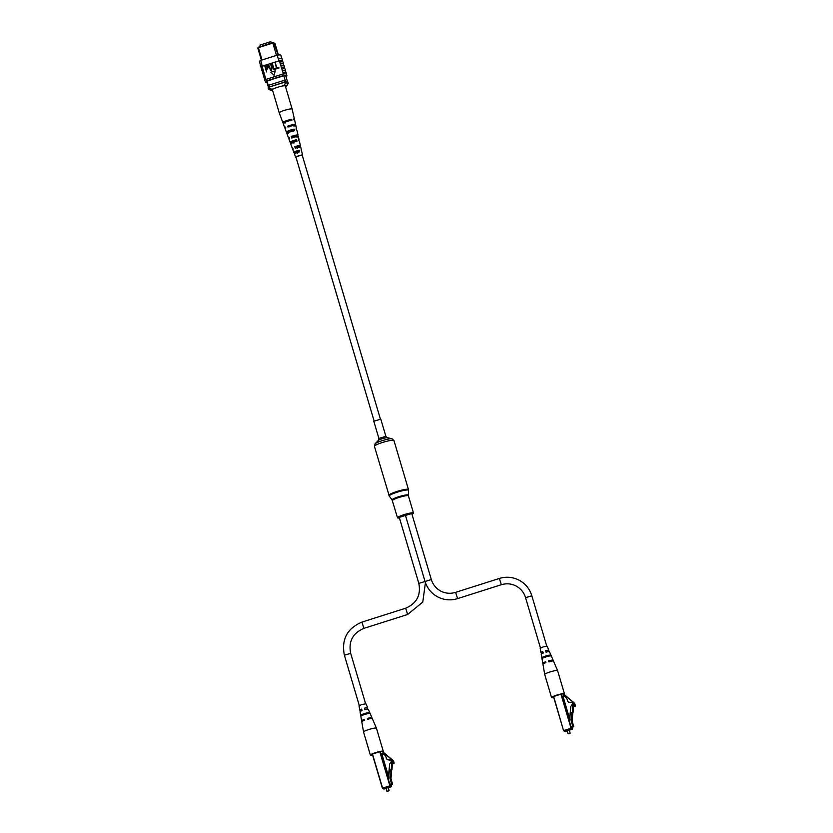 <?xml version="1.0" encoding="UTF-8"?>
<svg xmlns="http://www.w3.org/2000/svg" width="833" height="833" viewBox="0 0 833 833"><rect width="100%" height="100%" fill="white"/><g stroke="black" fill="none" stroke-linecap="round" stroke-linejoin="round"><path stroke-width="1.25" d="M380.369 418.978L302.212 155.136L298.495 155.771L295.913 157L374.069 420.842M373.83 421.217L380.764 419.166M399.444 517.959A8.34 1.156 -16.5 0 1 397.633 517.918A8.34 1.156 -16.5 0 1 397.508 517.782A8.34 1.156 -16.5 0 1 404.619 514.482A8.34 1.156 -16.5 0 1 413.376 512.909A8.34 1.156 -16.5 0 1 413.501 513.045A8.34 1.156 -16.5 0 1 411.971 514.242M260.365 46.533L259.938 45.097L270.787 41.65L271.797 42.9M270.787 41.65L271.214 43.087M261.395 60.174L257.803 48.054L258.251 47.346L272.495 42.681L273.963 42.931L278.087 55.03M276.504 55.384L272.849 43.056L258.386 47.648L262.031 59.976M258.626 47.085L257.803 48.054M278.399 54.988L274.973 43.462L274.036 43.191M266.55 80.957L268.486 87.496M266.799 81.821A10.944 1.51 -16.5 0 1 266.643 81.655A10.944 1.51 -16.5 0 1 266.956 81.113L268.799 87.257M271.704 79.468L283.834 75.751L285.688 81.936M268.32 85.632A10.944 1.51 -16.5 0 1 268.861 85.185L269.371 86.924L284.532 82.103A10.944 1.51 -16.5 0 1 285.084 82.04M268.861 85.185L284.011 80.374L284.532 82.103M284.011 80.374A10.944 1.51 -16.5 0 1 285.188 80.27M273.963 42.931L272.495 42.681M281.585 86.184L283.928 85.445L285.573 83.029L285.271 81.988A10.038 1.385 -16.5 0 1 287.895 82.165L288.208 83.196A10.038 1.385 -16.5 0 1 288.166 83.415L286.937 85.622A8.215 1.135 163.5 0 0 283.928 85.445M285.48 86.559L285.823 86.445A8.215 1.135 163.5 0 0 286.937 85.622M269.215 88.225L271.891 89.266A8.215 1.135 163.5 0 0 270.871 90.401L268.632 89.214A10.038 1.385 -16.5 0 1 268.476 89.048A10.038 1.385 -16.5 0 1 269.215 88.225L268.903 87.184L285.271 81.988M268.476 89.048L268.174 88.017A10.038 1.385 -16.5 0 1 268.903 87.184M285.573 83.029A10.038 1.385 -16.5 0 1 288.208 83.196M271.891 89.266L274.234 88.527M270.871 90.401A8.215 1.135 163.5 0 0 272.61 90.443M284.553 67.785A11.11 1.541 163.5 0 0 284.626 67.483L284.063 65.578A11.11 1.541 163.5 0 0 283.897 65.401A11.11 1.541 163.5 0 0 280.888 65.422L281.262 67.39A10.944 1.51 -16.5 0 1 284.313 67.358A10.944 1.51 -16.5 0 1 284.469 67.535L284.865 68.837M283.522 64.318A11.11 1.541 163.5 0 0 283.605 64.026L283.043 62.111A11.11 1.541 163.5 0 0 282.876 61.944A11.11 1.541 163.5 0 0 279.857 61.965L280.232 63.922A10.944 1.51 -16.5 0 1 283.282 63.891A10.944 1.51 -16.5 0 1 283.449 64.068L283.834 65.38M285.573 71.253A11.11 1.541 163.5 0 0 285.657 70.951L285.094 69.045A11.11 1.541 163.5 0 0 284.928 68.868A11.11 1.541 163.5 0 0 281.918 68.889L282.293 70.857A10.944 1.51 -16.5 0 1 285.334 70.826A10.944 1.51 -16.5 0 1 285.5 71.003L285.886 72.304M286.5 74.366A11.11 1.541 163.5 0 0 286.583 74.075L286.115 72.513A11.11 1.541 163.5 0 0 285.948 72.336A11.11 1.541 163.5 0 0 282.939 72.356L283.21 73.981A10.944 1.51 163.5 0 0 282.804 74.043L283.272 75.595A10.944 1.51 -16.5 0 1 286.885 75.678A10.944 1.51 -16.5 0 1 286 76.636M286.583 74.075A11.11 1.541 163.5 0 0 286.417 73.898A11.11 1.541 163.5 0 0 283.407 73.918M285.657 70.951A11.11 1.541 163.5 0 0 285.49 70.774A11.11 1.541 163.5 0 0 282.481 70.795M282.491 60.851A11.11 1.541 163.5 0 0 282.574 60.559L282.012 58.654A11.11 1.541 163.5 0 0 281.846 58.477A11.11 1.541 163.5 0 0 278.43 58.56L278.805 60.528A10.944 1.51 -16.5 0 1 282.418 60.601L282.804 61.913M282.574 60.559A11.11 1.541 163.5 0 0 282.408 60.382A11.11 1.541 163.5 0 0 278.993 60.465L278.43 58.56M283.605 64.026A11.11 1.541 163.5 0 0 283.439 63.849A11.11 1.541 163.5 0 0 280.429 63.87M284.626 67.483A11.11 1.541 163.5 0 0 284.459 67.306A11.11 1.541 163.5 0 0 281.45 67.327M261.104 67.202A11.11 1.541 -16.5 0 1 260.864 66.994A11.11 1.541 -16.5 0 1 262.083 65.838L262.27 65.776A10.944 1.51 163.5 0 0 261.031 66.952L261.416 68.254M278.993 60.465L278.909 60.871A10.944 1.51 -16.5 0 1 279.315 60.809L262.124 66.265L265.842 79.499A11.11 1.541 163.5 0 0 264.873 80.509A11.11 1.541 163.5 0 0 265.102 80.718M262.124 66.265A10.944 1.51 -16.5 0 1 262.374 66.119L261.52 63.933A11.11 1.541 163.5 0 0 260.302 65.089L260.864 66.994M260.385 64.787L259.438 61.58A10.944 1.51 -16.5 0 1 260.677 60.403L261.708 63.87M275.192 62.527L276.775 67.879L278.732 67.327L278.94 68.035L276.514 68.733L275.192 62.527L276.837 67.858M272.297 63.443L273.88 68.795L275.838 68.244L276.046 68.952L273.62 69.66L272.297 63.443L273.942 68.785M271.048 63.839L272.079 67.327L271.423 70.441L269.184 68.254L268.143 64.766L271.173 69.743L271.61 67.483L270.569 63.995L271.121 63.881L272.152 67.369L271.496 70.482L270.454 70.409M268.611 64.61L269.725 68.15L271.256 69.785M266.935 65.338L268.122 66.765L267.278 69.066L266.321 69.368L266.581 71.961L264.707 65.859L267.185 65.422M274.13 75.272L275.244 70.878L270.86 72.2L274.13 75.272L275.171 70.836M266.956 82.342A10.944 1.51 -16.5 0 1 265.488 82.019A10.944 1.51 -16.5 0 1 266.737 80.853L266.279 79.291A10.944 1.51 163.5 0 0 266.029 79.437L265.842 79.499M282.939 72.356L282.293 70.857M281.918 68.889L281.262 67.39M280.888 65.422L280.232 63.922M279.857 61.965L279.315 60.809M263.155 74.127A11.11 1.541 -16.5 0 1 262.926 73.929A11.11 1.541 -16.5 0 1 263.884 72.908M262.926 73.929L262.353 72.023A11.11 1.541 -16.5 0 1 263.322 71.003M262.124 70.67A11.11 1.541 -16.5 0 1 261.895 70.461A11.11 1.541 -16.5 0 1 262.864 69.441M261.895 70.461L261.333 68.556A11.11 1.541 -16.5 0 1 262.291 67.535M261.52 63.933L262.083 65.838M264.176 77.594A11.11 1.541 -16.5 0 1 263.946 77.386L263.384 75.48A11.11 1.541 -16.5 0 1 264.353 74.47M263.946 77.386A11.11 1.541 -16.5 0 1 264.915 76.376M260.677 60.403L277.212 55.155A10.944 1.51 -16.5 0 1 280.825 55.228L281.783 58.445M277.212 55.155L278.243 58.622M266.029 79.437A10.944 1.51 163.5 0 0 265.029 80.468L265.488 82.019M286.885 75.678L286.427 74.116A10.944 1.51 163.5 0 0 283.21 73.981M266.279 79.291L282.804 74.043M266.737 80.853L283.272 75.595M266.956 81.113L271.735 79.593M278.909 60.871L262.374 66.119M266.852 65.297L268.039 66.723L267.195 69.024L266.248 69.326L266.498 71.919M266.039 68.618L267.58 66.9L266.352 66.109L265.383 66.411L266.039 68.618M267.58 66.9L266.352 66.109L265.456 66.453L266.091 68.598M267.664 66.942L266.435 66.151M270.527 69.701L271.173 69.743M270.496 70.43L271.496 70.482M275.765 68.202L276.046 68.952M275.973 68.91L273.62 69.66M278.659 67.286L278.94 68.035M278.868 67.994L276.514 68.733M264.873 80.509L264.415 78.948A11.11 1.541 -16.5 0 1 265.373 77.938M265.102 76.313A10.944 1.51 163.5 0 0 264.103 77.344L264.488 78.656M263.051 69.389A10.944 1.51 163.5 0 0 262.051 70.409L262.437 71.721M264.082 72.846A10.944 1.51 163.5 0 0 263.082 73.877L263.467 75.189M281.252 111.549A6.716 0.927 163.5 0 0 279.253 112.872A6.716 0.927 163.5 0 0 279.263 112.882L272.412 89.766A6.716 0.927 163.5 0 1 274.411 88.444A6.716 0.927 163.5 0 1 281.273 86.257A6.716 0.927 163.5 0 1 285.303 85.955L292.144 109.05A6.716 0.927 163.5 0 0 292.144 109.05A6.716 0.927 163.5 0 0 290.373 108.936A6.716 0.927 163.5 0 0 281.252 111.549M291.904 143.474L291.258 141.87L295.736 140.079L296.142 141.641M285.198 123.045L284.917 122.17A4.196 0.583 163.5 0 1 284.615 122.055A4.196 0.583 163.5 0 1 290.353 119.817L290.592 120.712M288.551 133.259L288.051 131.739A3.832 0.531 163.5 0 1 287.822 131.635A3.832 0.531 163.5 0 1 292.956 129.615L293.372 131.177M295.267 153.689L294.684 152.106L298.495 150.554L298.912 152.116M301.244 150.346A3.946 0.541 163.5 0 0 301.411 150.117L300.755 147.202A4.144 0.573 163.5 0 0 299.661 147.118A4.144 0.573 163.5 0 0 295.299 148.243L294.767 146.712L295.507 146.618L295.996 148.149M295.507 146.618L300.015 146.025A4.248 0.583 -16.5 0 0 300.401 145.629L299.391 141.141A4.55 0.625 -16.5 0 0 299.005 141.006L298.631 139.434A4.665 0.646 163.5 0 1 299.037 139.569L298.381 136.654A4.852 0.677 163.5 0 0 297.1 136.57A4.852 0.677 163.5 0 0 291.737 137.966L291.206 136.435A4.967 0.687 -16.5 0 1 296.715 134.998A4.967 0.687 -16.5 0 1 298.027 135.081A4.967 0.687 -16.5 0 1 297.443 135.612L297.829 137.164M291.206 136.435L292.154 136.31L292.654 137.851M292.154 136.31L297.443 135.612M296.236 129.479A5.373 0.739 163.5 0 0 296.652 129.032L295.84 125.439A5.612 0.781 163.5 0 0 294.361 125.335A5.612 0.781 163.5 0 0 287.947 127.032L287.645 126.158L288.822 126.012L289.103 126.887M288.822 126.012A3.998 0.552 -16.5 0 1 292.977 124.94A3.998 0.552 -16.5 0 1 294.028 125.012A3.998 0.552 -16.5 0 1 293.705 125.367L294.872 125.21A5.675 0.781 -16.5 0 0 295.642 124.544L294.632 120.056A5.977 0.823 -16.5 0 0 293.914 119.869L293.695 118.973A6.039 0.833 163.5 0 1 294.424 119.161L292.144 109.061M295.736 140.079L296.631 139.694A4.665 0.646 163.5 0 0 292.154 141.027A4.665 0.646 163.5 0 0 290.103 142.214A4.665 0.646 163.5 0 0 290.498 142.349L291.404 141.954M296.631 139.694L297.017 141.266A4.55 0.625 -16.5 0 0 290.655 143.724L292.248 148.045A4.248 0.583 -16.5 0 1 292.643 147.639L293.174 149.169A4.144 0.573 163.5 0 0 292.81 149.555L293.841 152.356A3.946 0.541 163.5 0 0 294.091 152.46L294.767 152.168M291.04 143.859L290.498 142.349M290.353 119.817L291.706 119.234A6.039 0.833 163.5 0 0 285.698 120.962A6.039 0.833 163.5 0 0 282.845 122.586A6.039 0.833 163.5 0 0 283.574 122.753L284.917 122.17M291.706 119.234L291.925 120.139A5.977 0.823 -16.5 0 0 285.979 121.847A5.977 0.823 -16.5 0 0 283.168 123.451L284.761 127.761A5.675 0.781 -16.5 0 1 285.521 127.085L285.823 127.959A5.612 0.781 163.5 0 0 285.073 128.626L286.354 132.083A5.373 0.739 163.5 0 0 286.916 132.228L288.051 131.739M283.876 123.617L283.574 122.753M292.956 129.615L294.091 129.125A5.373 0.739 163.5 0 0 288.822 130.666A5.373 0.739 163.5 0 0 286.354 132.083M294.091 129.125L294.476 130.698A5.269 0.729 -16.5 0 0 289.311 132.208A5.269 0.729 -16.5 0 0 286.916 133.592L288.51 137.903A4.967 0.687 -16.5 0 1 289.072 137.362L289.603 138.892A4.852 0.677 163.5 0 0 289.061 139.413L290.103 142.214M287.458 133.738L286.916 132.228M298.495 150.554L299.172 150.263A3.946 0.541 163.5 0 0 293.841 152.356M299.172 150.263L299.547 151.835A3.842 0.531 -16.5 0 0 294.403 153.866L295.6 157.104L301.577 154.98L302.275 155.344M294.632 153.97L294.091 152.46M294.767 146.712A4.248 0.583 -16.5 0 1 299.276 145.546A4.248 0.583 -16.5 0 1 300.401 145.629M287.645 126.158A5.675 0.781 -16.5 0 1 294.143 124.44A5.675 0.781 -16.5 0 1 295.642 124.544M285.802 127.907A5.675 0.781 -16.5 0 1 284.761 127.761M289.311 138.039A4.967 0.687 -16.5 0 1 288.51 137.903M292.82 148.159A4.248 0.583 -16.5 0 1 292.248 148.045M297.183 147.181A4.248 0.583 -16.5 0 1 295.819 147.587M294.413 136.851A4.967 0.687 -16.5 0 1 292.518 137.414M295.09 126.095L294.872 125.21M300.39 147.576L300.015 146.025M293.872 119.713A6.039 0.833 163.5 0 0 294.424 119.161M290.113 131.697A5.373 0.739 163.5 0 0 293.258 130.76M296.652 129.032A5.373 0.739 163.5 0 0 296.079 128.865L296.465 130.437A5.269 0.729 -16.5 0 1 297.006 130.594L298.027 135.081M293.455 141.86A4.665 0.646 163.5 0 0 296.007 141.11M296.798 152.023A3.946 0.541 163.5 0 0 298.735 151.45M301.411 150.117A3.946 0.541 163.5 0 0 301.161 150.002L301.536 151.575A3.842 0.531 -16.5 0 1 301.775 151.689L302.525 155.053M297.558 148.586L297.152 147.045L295.777 147.451M294.486 137.112L292.456 137.226M293.945 126.241L293.705 125.367M296.912 137.289L296.496 135.737M299.693 147.67L299.276 146.119M290.186 131.895L290.04 131.479A3.832 0.531 163.5 0 0 293.206 130.542M293.903 143.214L293.403 141.693L295.954 140.933M297.266 153.428L296.756 151.908L298.703 151.335M405.463 515.398L399.309 517.387M411.741 513.565L405.504 515.419M388.928 790.798L387.178 791.35L388.928 790.798M387.178 791.35L389.021 790.611M391.635 762.955L392.426 762.705L391.271 761.508L389.646 764.1L388.209 778.782L389.834 784.29L390.885 784.842L392.614 784.29L390.979 778.782L391.625 770.587L390.625 770.036L391.26 769.463L391.635 762.955L392.603 763.257M390.261 769.869L390.156 771.712L389.24 771.67L389.355 769.827L391.312 770.421M382.399 788.195L372.299 754.094L380.046 751.637L381.014 754.032L383.065 753.657M381.129 754.094L383.43 760.487L381.618 754.354M389.834 784.29L391.562 783.738L389.938 778.241L390.979 778.782M391.562 783.738L392.614 784.29M390.156 771.712L389.938 778.241M389.24 771.67L390.313 771.795M391.26 769.463L391.979 769.848L392.364 763.33M392.707 762.622L391.271 761.508M391.979 769.848L391.354 770.421M381.014 754.032L382.576 753.251L384.627 754.958A4.634 4.54 117.8 0 1 386.231 758.176L387.335 759.748L390.458 759.883A4.425 4.342 117.8 0 1 392.176 761.31A1.926 1.885 117.8 0 1 392.437 763.632L393.301 763.351A4.342 4.259 -62.2 0 0 391.656 759.509L382.274 751.626A0.927 0.906 -62.2 0 0 381.42 751.47L380.348 751.803M382.024 753.709L382.753 754.094M387.335 759.748L391.052 760.217M392.437 763.632L394.03 763.736A4.342 4.259 -62.2 0 0 392.385 759.883L382.993 752.012A0.927 0.906 -62.2 0 0 382.836 751.907L382.118 751.522M393.301 763.351L394.03 763.736M391.656 759.509L392.385 759.883M372.622 755.177A6.716 0.927 -16.5 0 1 370.498 755.239A6.716 0.927 -16.5 0 1 370.404 755.135L363.552 732.03A6.716 0.927 -16.5 0 1 363.552 732.02A6.716 0.927 -16.5 0 1 368.832 729.51A6.716 0.927 -16.5 0 1 376.339 728.104A6.716 0.927 -16.5 0 1 376.433 728.198A6.716 0.927 -16.5 0 1 376.443 728.209L383.284 751.314A6.716 0.927 -16.5 0 1 382.784 751.876M370.404 755.135A6.716 0.927 -16.5 0 1 376.131 752.47A6.716 0.927 -16.5 0 1 383.18 751.21A6.716 0.927 -16.5 0 1 383.284 751.314M364.573 719.629L363.698 720.399M374.027 753.511L374.027 753.521A4.675 0.646 -16.5 0 1 376.027 752.793A4.675 0.646 -16.5 0 1 378.255 752.178M363.552 732.02L361.782 721.774A5.508 0.76 -16.5 0 1 364.729 720.191L364.49 719.316A5.394 0.75 163.5 0 0 361.626 720.857A5.394 0.75 163.5 0 0 362.782 720.993M361.626 720.857L360.054 711.757A4.321 0.594 -16.5 0 1 362.074 710.622L361.657 709.102A4.123 0.573 163.5 0 0 359.783 710.164A4.123 0.573 163.5 0 0 360.689 710.257M366.989 708.394A4.123 0.573 163.5 0 0 367.697 707.821L365.968 703.781L361.876 704.489L359.033 705.832L359.783 710.164M364.656 714.495A4.852 0.677 163.5 0 0 360.887 716.182L360.731 715.266A4.748 0.656 -16.5 0 1 364.417 713.621A4.748 0.656 -16.5 0 1 369.217 712.569L369.592 713.412A4.852 0.677 163.5 0 0 364.656 714.495M371.081 718.535A5.394 0.75 163.5 0 0 371.976 717.796A5.394 0.75 163.5 0 0 367.332 718.41L367.572 719.285A5.508 0.76 -16.5 0 1 372.341 718.64L376.433 728.198M367.697 707.821A4.123 0.573 163.5 0 0 364.5 708.196L364.916 709.716A4.321 0.594 -16.5 0 1 368.332 709.3L371.976 717.796M369.987 718.535L367.697 718.608L367.947 719.483M362.282 714.776L360.731 715.266M369.217 712.569L367.665 713.058M570.095 733.248L568.345 733.811L570.095 733.248M568.345 733.811L570.188 733.071M572.802 705.405L573.593 705.155L572.438 703.968L570.813 706.561L569.376 721.243L571.001 726.74L572.052 727.292L573.781 726.74L572.146 721.243L572.792 713.048L571.792 712.496L572.417 711.923L572.802 705.405L573.77 705.707M571.428 712.319L571.323 714.173L570.407 714.131L570.522 712.288L572.469 712.871M553.643 696.461L563.566 730.656L553.466 696.555L561.213 694.097L562.181 696.492L564.233 696.107M562.296 696.555L564.597 702.937L562.785 696.805M571.001 726.74L572.729 726.189L571.105 720.691L572.146 721.243M572.729 726.189L573.781 726.74M571.323 714.173L571.105 720.691M570.407 714.131L571.48 714.256M572.417 711.923L573.146 712.298L573.531 705.79M573.875 705.082L572.438 703.968M573.146 712.298L572.521 712.881M562.181 696.492L563.743 695.711L565.794 697.419A4.634 4.54 117.8 0 1 567.398 700.636L568.502 702.209L571.625 702.344A4.425 4.342 117.8 0 1 573.343 703.77A1.926 1.885 117.8 0 1 573.604 706.082L574.468 705.811A4.342 4.259 -62.2 0 0 572.823 701.959L563.441 694.087A0.927 0.906 -62.2 0 0 562.587 693.92L561.515 694.264A4.675 0.646 -16.5 0 1 561.598 694.233M563.191 696.169L563.91 696.555M568.502 702.209L572.219 702.667M573.604 706.082L575.197 706.186A4.342 4.259 -62.2 0 0 573.552 702.344L564.16 694.472A0.927 0.906 -62.2 0 0 564.003 694.368L563.285 693.983M574.468 705.811L575.197 706.186M572.823 701.959L573.552 702.344M548.156 650.854A4.123 0.573 163.5 0 0 548.864 650.271L547.135 646.241L543.043 646.939L540.2 648.293L540.95 652.614A4.123 0.573 163.5 0 1 542.824 651.552L543.241 653.072A4.321 0.594 -16.5 0 0 541.221 654.207L542.793 663.318A5.394 0.75 163.5 0 1 545.646 661.777L545.896 662.641A5.508 0.76 -16.5 0 0 542.949 664.224L544.72 674.47A6.716 0.927 -16.5 0 1 544.72 674.47A6.716 0.927 -16.5 0 1 549.999 671.96A6.716 0.927 -16.5 0 1 557.506 670.565A6.716 0.927 -16.5 0 1 557.6 670.659A6.716 0.927 -16.5 0 1 557.61 670.669L564.451 693.774A6.716 0.927 -16.5 0 1 563.951 694.337M553.789 697.638A6.716 0.927 -16.5 0 1 551.665 697.7A6.716 0.927 -16.5 0 1 551.561 697.585A6.716 0.927 -16.5 0 1 557.287 694.93A6.716 0.927 -16.5 0 1 564.347 693.67A6.716 0.927 -16.5 0 1 564.451 693.774M545.74 662.079L544.865 662.86M555.195 695.971L555.195 695.971A4.675 0.646 -16.5 0 1 557.194 695.253A4.675 0.646 -16.5 0 1 559.422 694.628M542.793 663.318A5.394 0.75 163.5 0 0 543.949 663.453M540.95 652.614A4.123 0.573 163.5 0 0 541.856 652.718M545.823 656.945A4.852 0.677 163.5 0 0 542.054 658.632L541.898 657.726A4.748 0.656 -16.5 0 1 545.584 656.081A4.748 0.656 -16.5 0 1 550.384 655.03L550.748 655.873A4.852 0.677 163.5 0 0 545.823 656.945M552.248 660.996A5.394 0.75 163.5 0 0 553.143 660.246A5.394 0.75 163.5 0 0 548.489 660.871L548.739 661.735A5.508 0.76 -16.5 0 1 553.508 661.1L557.6 670.659M548.864 650.271A4.123 0.573 163.5 0 0 545.667 650.646L546.084 652.166A4.321 0.594 -16.5 0 1 549.499 651.76L553.143 660.246M551.154 660.996L548.853 661.058L549.114 661.933M543.449 657.227L541.898 657.726M550.384 655.03L548.832 655.519M378.921 438.397L385.856 436.346M373.778 421.154L378.869 438.345L378.411 440.386A4.811 0.666 -16.5 0 1 382.743 438.575A4.811 0.666 -16.5 0 1 387.355 437.731A4.811 0.666 -16.5 0 1 387.47 437.773M389.396 496.145A10.069 1.395 -16.5 0 1 389.282 496.051L374.413 446.332A10.194 1.406 -16.5 0 1 383.097 442.292A10.194 1.406 -16.5 0 1 393.811 440.376A10.194 1.406 -16.5 0 1 393.957 440.542L391.937 438.752A9.038 1.25 -16.5 0 1 392.145 438.824M388.917 495.302A10.194 1.406 -16.5 0 1 397.601 491.262A10.194 1.406 -16.5 0 1 408.316 489.346A10.194 1.406 -16.5 0 1 408.462 489.512L393.957 440.542M392.208 500.05A8.465 1.177 -16.5 0 1 392.104 499.967L389.282 496.051A10.069 1.395 -16.5 0 1 397.601 492.064A10.069 1.395 -16.5 0 1 408.409 490.106A10.069 1.395 -16.5 0 1 408.566 490.335L408.462 489.512M397.508 517.782L392.104 499.967A8.465 1.177 -16.5 0 1 399.101 496.614A8.465 1.177 -16.5 0 1 408.191 494.969A8.465 1.177 -16.5 0 1 408.326 495.156L408.566 490.335M392.416 500.602A8.34 1.156 -16.5 0 1 399.528 497.291A8.34 1.156 -16.5 0 1 408.285 495.729A8.34 1.156 -16.5 0 1 408.409 495.854L408.326 495.156M374.413 446.332L375.131 443.729A9.038 1.25 -16.5 0 1 383.263 440.334A9.038 1.25 -16.5 0 1 391.937 438.752L386.918 437.564L385.866 436.273L380.775 419.082M363.906 628.332L361.939 622.136M350.651 653.343L344.414 655.196M407.649 614.442L405.681 608.246M431.296 579.581L418.864 583.392M499.363 578.487L501.331 584.683M531.818 595.803L525.581 597.646M455.62 592.378L457.588 598.583M386.012 788.247L388.23 787.591M384.346 788.174L385.929 787.997M388.157 787.341L389.584 786.623M372.476 754.011L382.586 788.112L389.886 785.8L379.786 751.689M380.046 751.637L390.146 785.748L391.489 786.456L391 784.801L391.333 786.748L389.99 786.04L382.691 788.362L384.023 789.07L386.054 788.424L384.034 789.059M388.719 777.116L381.972 754.344L388.719 777.106M391.333 786.748L388.272 787.716L391.489 786.456M382.285 753.334L383.003 753.709M382.274 751.626L382.993 752.012M567.179 730.708L569.397 730.052M565.503 730.635L567.096 730.447M569.324 729.791L570.751 729.073M572.51 729.198L569.439 730.177L572.5 729.198L571.157 728.49L563.743 730.572L571.053 728.25L560.953 694.149M561.213 694.097L571.313 728.209L572.656 728.917L572.167 727.261L572.656 728.917M569.887 719.577L563.139 696.794L569.887 719.566M565.19 731.52L567.221 730.874L565.201 731.52L563.681 730.801L565.024 731.509M563.566 730.656L553.466 696.555M563.452 695.784L564.17 696.169M563.441 694.087L564.16 694.472M413.501 513.045L408.409 495.854M378.411 440.386L375.131 443.729M285.625 75.355L287.572 81.936M282.845 122.586L279.263 112.882M399.257 517.335L418.812 583.339C421.092 595.178 416.687 603.477 405.609 608.236L361.866 622.126C347.153 628.426 341.322 639.421 344.362 655.144L359.294 705.551M425.434 582.673L422.768 602.092L407.597 614.494L363.854 628.384C352.776 633.142 348.381 641.431 350.662 653.27L365.593 703.687M366.791 707.738L367.238 709.237M360.491 709.601L360.939 711.101M405.452 515.367L425.007 581.372C427.162 588.275 431.379 593.44 437.679 596.886C444.031 600.124 450.653 600.708 457.546 598.625L501.279 584.735C506.433 583.183 511.368 583.61 516.096 586.026C520.771 588.577 523.915 592.44 525.529 597.594L540.461 648.001M411.752 513.492L431.307 579.508C432.921 584.662 436.065 588.525 440.74 591.076C445.468 593.492 450.403 593.919 455.557 592.367L499.29 578.477C506.172 576.394 512.795 576.977 519.157 580.216C525.456 583.662 529.673 588.837 531.829 595.73L546.76 646.137M541.658 652.052L542.106 653.551M547.958 650.188L548.406 651.687M384.273 788.122L389.677 786.633M386.876 791.183L385.794 787.518M389.094 790.527L388.011 786.852M372.299 754.094L382.399 788.205L383.857 789.049M565.44 730.572L570.844 729.094M568.044 733.634L566.961 729.968M570.105 733.279L569.178 729.312M544.72 674.48L551.561 697.585"/></g></svg>
